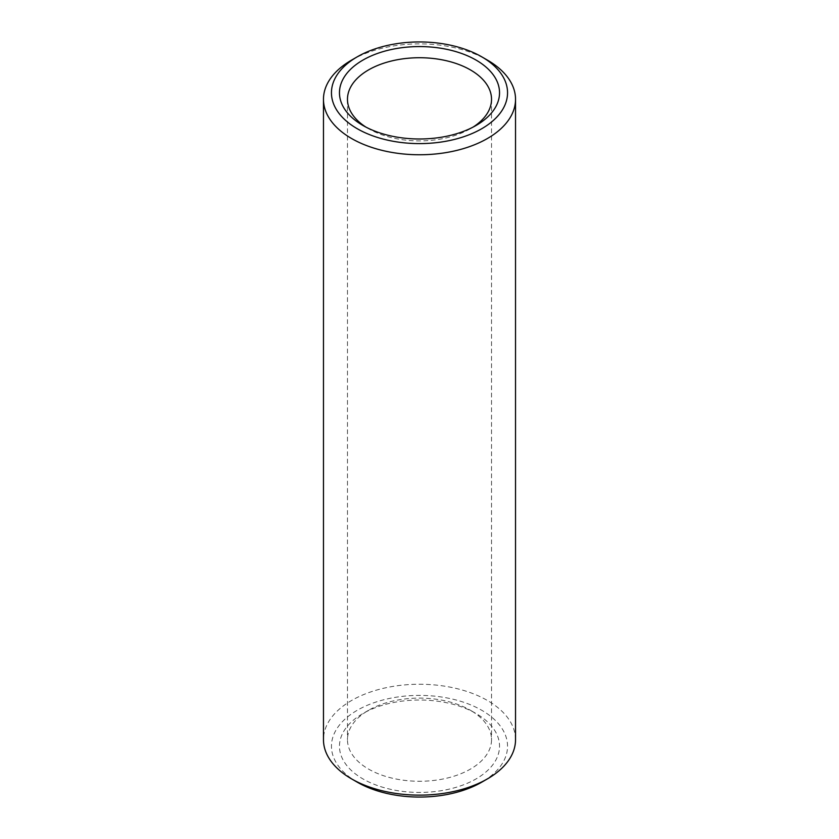 <?xml version="1.0" encoding="UTF-8"?>
<svg xmlns="http://www.w3.org/2000/svg" width="839" height="839" viewBox="0 0 839 839"><rect width="100%" height="100%" fill="white"/><g stroke="black" fill="none" stroke-linecap="round" stroke-linejoin="round"><path stroke-width="0.63" stroke-dasharray="4.2 3.15" d="M357.246 782.168A88.032 50.822 180 0 1 357.246 710.287A88.032 50.822 180 0 1 481.754 710.287A88.032 50.822 180 0 1 481.754 782.168M515.534 739.694A96.034 55.447 0 0 0 487.407 700.481A96.034 55.447 0 0 0 382.752 688.462A96.034 55.447 0 0 0 323.466 739.694M470.427 710.287L476.091 713.549A80.03 46.208 0 0 0 362.909 713.549A80.03 46.208 0 0 0 362.909 778.896A80.03 46.208 0 0 0 476.091 778.896A80.03 46.208 0 0 0 476.091 713.549L470.427 710.287A72.028 41.583 180 0 1 491.528 739.694A72.028 41.583 180 0 1 447.061 778.11A72.028 41.583 180 0 1 368.573 769.09A72.028 41.583 180 0 1 347.472 739.694A72.028 41.583 180 0 1 368.573 710.287A72.028 41.583 180 0 1 470.427 710.287M365.888 127.077A72.028 41.583 0 0 0 368.573 128.713L362.909 125.451L368.573 128.713A72.028 41.583 0 0 0 470.427 128.713A72.028 41.583 0 0 0 473.112 127.077M351.593 60.104A96.034 55.447 180 0 1 487.407 60.104M368.573 710.287L362.909 713.549M347.472 99.306L347.472 739.694M491.528 99.306L491.528 739.694M470.427 128.713L476.091 125.451"/><path stroke-width="1.26" d="M357.246 128.713A88.032 50.822 0 0 0 481.754 128.713A88.032 50.822 0 0 0 481.754 56.832L487.407 60.104A96.034 55.447 180 0 1 515.534 99.306A96.034 55.447 180 0 1 456.248 150.538A96.034 55.447 180 0 1 351.593 138.519A96.034 55.447 180 0 1 323.466 99.306A96.034 55.447 180 0 1 351.593 60.104L357.246 56.832A88.032 50.822 0 0 0 357.246 128.713M487.407 778.896L481.754 782.168A88.032 50.822 180 0 1 357.246 782.168L351.593 778.896A96.034 55.447 0 0 0 487.407 778.896A96.034 55.447 0 0 0 515.534 739.694L515.534 99.306M362.909 125.451L362.909 125.451A80.03 46.208 180 0 1 362.909 60.104A80.03 46.208 180 0 1 476.091 60.104A80.03 46.208 180 0 1 476.091 125.451A80.03 46.208 180 0 1 362.909 125.451M473.112 127.077A72.028 41.583 0 0 0 491.528 99.306A72.028 41.583 0 0 0 470.427 69.91A72.028 41.583 0 0 0 391.939 60.89A72.028 41.583 0 0 0 347.472 99.306A72.028 41.583 0 0 0 365.888 127.077M487.407 60.104L481.754 56.832A88.032 50.822 0 0 0 357.246 56.832M357.246 782.168L351.593 778.896A96.034 55.447 0 0 1 323.466 739.694L323.466 99.306"/></g></svg>
